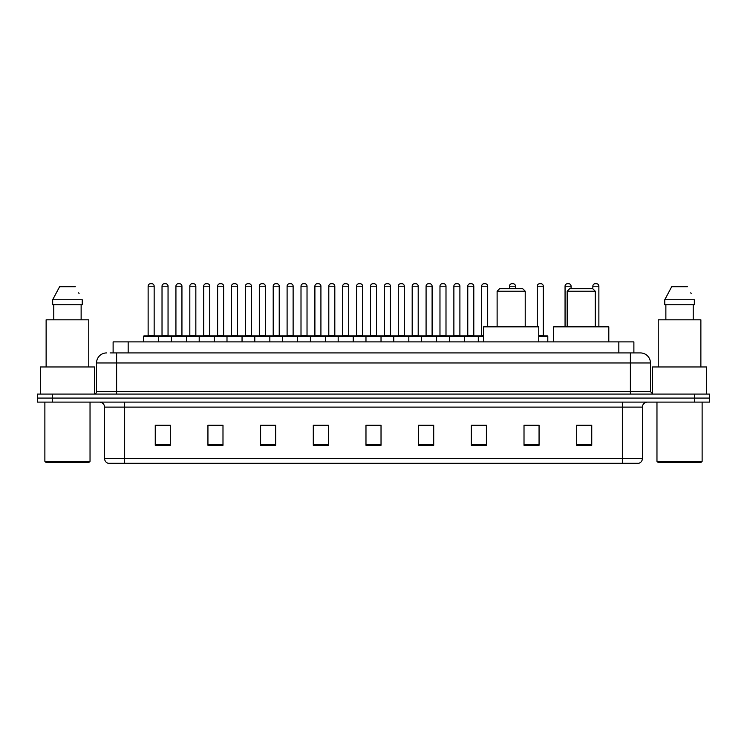 <?xml version="1.0" encoding="UTF-8"?>
<svg xmlns="http://www.w3.org/2000/svg" width="747" height="747" viewBox="0 0 747 747"><rect width="100%" height="100%" fill="white"/><g stroke="black" fill="none" stroke-linecap="round" stroke-linejoin="round"><path stroke-width="1.12" d="M113.114 352.929L113.114 341.893L633.886 341.893L633.886 352.929M110.332 352.929L636.902 352.929M110.098 352.929L116.625 352.929L116.625 362.967L96.55 362.967L96.55 391.559A2.512 2.512 0 0 1 94.047 394.071M106.588 352.929A10.038 10.038 0 0 0 96.55 362.967M650.45 362.967L630.375 362.967L630.375 352.929L640.412 352.929A10.038 10.038 0 0 1 650.45 362.967L650.45 391.559L652.953 394.071M52.402 394.071L37.35 394.071L37.35 398.086L52.402 398.086L37.35 398.086L37.35 402.101L52.402 402.101L52.402 398.086L694.598 398.086L52.402 398.086L52.402 394.071L694.598 394.071L694.598 398.086L709.65 398.086L694.598 398.086L694.598 402.101L52.402 402.101M709.65 394.071L709.65 398.086L709.65 394.071L694.598 394.071M638.554 463.308L622.354 463.308L622.354 458.49L642.42 458.49L642.42 407.115A5.014 5.014 0 0 1 647.434 402.101M638.405 463.308L108.194 463.308A5.014 5.014 0 0 1 104.58 458.49L104.58 407.115C104.281 404.071 102.61 402.4 99.566 402.101M591.745 445.296L591.745 425.23L576.693 425.23L576.693 445.296L591.745 445.296M539.063 445.296L539.063 425.23L524.011 425.23L524.011 445.296L539.063 445.296M486.39 445.296L486.39 425.23L471.338 425.23L471.338 445.296L486.39 445.296M433.708 445.296L433.708 425.23L418.656 425.23L418.656 445.296L433.708 445.296M170.307 445.296L170.307 425.23L155.255 425.23L155.255 445.296L170.307 445.296M222.989 445.296L222.989 425.23L207.937 425.23L207.937 445.296L222.989 445.296M275.662 445.296L275.662 425.23L260.61 425.23L260.61 445.296L275.662 445.296M328.344 445.296L328.344 425.23L313.292 425.23L313.292 445.296L328.344 445.296M381.026 445.296L381.026 425.23L365.974 425.23L365.974 445.296L381.026 445.296M709.65 402.101L709.65 398.086L709.65 402.101L694.598 402.101M480.919 425.332L474.541 425.332M536.505 425.332L529.231 425.332M328.045 425.332L321.677 425.332M314.151 425.332L328.344 425.332M272.459 425.332L266.081 425.332M216.863 425.332L210.495 425.332M161.277 425.332L168.803 425.332M418.656 425.332L432.849 425.332M425.323 425.332L418.955 425.332M369.737 425.332L377.263 425.332M275.662 425.332L260.61 425.332M222.989 425.332L207.937 425.332M486.39 425.332L471.338 425.332M539.063 425.332L524.011 425.332M591.745 425.332L576.693 425.332M89.024 462.3L45.875 462.3L44.876 461.301L90.032 461.301L89.024 462.3M44.876 402.101L44.876 461.301M90.032 402.101L90.032 461.301M94.542 394.024L94.542 366.973L40.357 366.973L40.357 394.071M88.772 366.973L88.772 319.819L46.127 319.819L46.127 366.973M81.134 304.767L81.134 319.819L81.134 304.767M52.673 299.743L59.62 286.699L52.673 299.743L52.673 304.767L82.235 304.767L82.235 299.743L52.673 299.743M79.061 293.552L78.668 292.796M53.775 304.767L53.775 319.819M75.288 286.699L59.62 286.699M497.119 291.218L525.216 291.218L522.713 288.706L499.631 288.706L497.119 291.218L497.119 326.841M525.216 291.218L525.216 326.841M538.764 341.893L538.764 326.841L483.58 326.841L483.58 341.893M567.16 291.218L595.256 291.218L592.754 288.706L569.672 288.706L567.16 291.218L567.16 326.841M595.256 291.218L595.256 326.841M608.805 341.893L608.805 326.841L553.62 326.841L553.62 341.893M701.125 462.3L657.976 462.3L656.968 461.301L702.124 461.301L701.125 462.3M656.968 402.101L656.968 461.301M702.124 402.101L702.124 461.301M706.643 394.071L706.643 366.973L652.458 366.973L652.458 394.024M700.873 366.973L700.873 319.819L658.228 319.819L658.228 366.973M664.765 299.743L671.712 286.699L664.765 299.743L664.765 304.767L694.327 304.767L694.327 299.743L664.765 299.743M691.152 293.552L690.76 292.796M665.866 304.767L665.866 319.819M693.225 319.819L693.225 304.767M687.38 286.699L671.712 286.699M483.58 336.374L143.611 336.374A0.504 0.504 0 0 1 144.115 335.87L158.168 335.87A0.504 0.504 0 0 1 158.663 336.374L158.663 341.893M154.153 335.366A0.504 0.504 0 0 0 154.648 335.87A0.504 0.504 0 0 1 154.153 335.366L154.153 286.204A2.512 2.512 0 0 0 151.641 283.692L150.642 283.692L151.641 283.692A2.512 2.512 0 0 1 154.153 286.204L148.13 286.204A2.512 2.512 0 0 1 150.642 283.692A2.512 2.512 0 0 0 148.13 286.204L148.13 335.366A0.504 0.504 0 0 1 147.626 335.87A0.504 0.504 0 0 0 148.13 335.366L154.153 335.366M158.168 335.87L144.115 335.87A0.504 0.504 0 0 0 143.611 336.374L143.611 341.893M171.408 341.893L171.408 336.374A0.504 0.504 0 0 1 171.913 335.87L185.956 335.87A0.504 0.504 0 0 1 186.461 336.374L186.461 341.893M181.941 335.366A0.504 0.504 0 0 0 182.445 335.87A0.504 0.504 0 0 1 181.941 335.366L181.941 286.204A2.512 2.512 0 0 0 179.439 283.692L178.43 283.692L179.439 283.692A2.512 2.512 0 0 1 181.941 286.204L175.928 286.204A2.512 2.512 0 0 1 178.43 283.692A2.512 2.512 0 0 0 175.928 286.204L175.928 335.366A0.504 0.504 0 0 1 175.424 335.87A0.504 0.504 0 0 0 175.928 335.366L181.941 335.366M199.206 341.893L199.206 336.374A0.504 0.504 0 0 1 199.701 335.87L213.754 335.87A0.504 0.504 0 0 1 214.258 336.374L214.258 341.893M209.739 335.366A0.504 0.504 0 0 0 210.243 335.87A0.504 0.504 0 0 1 209.739 335.366L209.739 286.204A2.512 2.512 0 0 0 207.227 283.692L206.228 283.692L207.227 283.692A2.512 2.512 0 0 1 209.739 286.204L203.716 286.204A2.512 2.512 0 0 1 206.228 283.692A2.512 2.512 0 0 0 203.716 286.204L203.716 335.366A0.504 0.504 0 0 1 203.221 335.87A0.504 0.504 0 0 0 203.716 335.366L209.739 335.366M226.995 341.893L226.995 336.374A0.504 0.504 0 0 1 227.499 335.87L241.552 335.87A0.504 0.504 0 0 1 242.047 336.374L242.047 341.893M237.537 335.366A0.504 0.504 0 0 0 238.041 335.87A0.504 0.504 0 0 1 237.537 335.366L237.537 286.204A2.512 2.512 0 0 0 235.025 283.692L234.026 283.692L235.025 283.692A2.512 2.512 0 0 1 237.537 286.204L231.514 286.204A2.512 2.512 0 0 1 234.026 283.692A2.512 2.512 0 0 0 231.514 286.204L231.514 335.366A0.504 0.504 0 0 1 231.01 335.87A0.504 0.504 0 0 0 231.514 335.366L237.537 335.366M254.792 341.893L254.792 336.374A0.504 0.504 0 0 1 255.297 335.87L269.34 335.87A0.504 0.504 0 0 1 269.844 336.374L269.844 341.893M265.334 335.366A0.504 0.504 0 0 0 265.829 335.87A0.504 0.504 0 0 1 265.334 335.366L265.334 286.204A2.512 2.512 0 0 0 262.823 283.692L261.814 283.692L262.823 283.692A2.512 2.512 0 0 1 265.334 286.204L259.312 286.204A2.512 2.512 0 0 1 261.814 283.692A2.512 2.512 0 0 0 259.312 286.204L259.312 335.366A0.504 0.504 0 0 1 258.807 335.87A0.504 0.504 0 0 0 259.312 335.366L265.334 335.366M282.59 341.893L282.59 336.374A0.504 0.504 0 0 1 283.094 335.87L297.138 335.87A0.504 0.504 0 0 1 297.642 336.374L297.642 341.893M293.123 335.366A0.504 0.504 0 0 0 293.627 335.87A0.504 0.504 0 0 1 293.123 335.366L293.123 286.204A2.512 2.512 0 0 0 290.62 283.692L289.612 283.692L290.62 283.692A2.512 2.512 0 0 1 293.123 286.204L287.1 286.204A2.512 2.512 0 0 1 289.612 283.692A2.512 2.512 0 0 0 287.1 286.204L287.1 335.366A0.504 0.504 0 0 1 286.605 335.87A0.504 0.504 0 0 0 287.1 335.366L293.123 335.366M310.388 341.893L310.388 336.374A0.504 0.504 0 0 1 310.883 335.87L324.936 335.87A0.504 0.504 0 0 1 325.44 336.374L325.44 341.893M320.921 335.366A0.504 0.504 0 0 0 321.425 335.87A0.504 0.504 0 0 1 320.921 335.366L320.921 286.204A2.512 2.512 0 0 0 318.409 283.692L317.41 283.692L318.409 283.692A2.512 2.512 0 0 1 320.921 286.204L314.898 286.204A2.512 2.512 0 0 1 317.41 283.692A2.512 2.512 0 0 0 314.898 286.204L314.898 335.366A0.504 0.504 0 0 1 314.394 335.87A0.504 0.504 0 0 0 314.898 335.366L320.921 335.366M338.176 341.893L338.176 336.374A0.504 0.504 0 0 1 338.68 335.87L352.733 335.87A0.504 0.504 0 0 1 353.228 336.374L353.228 341.893M348.718 335.366A0.504 0.504 0 0 0 349.213 335.87A0.504 0.504 0 0 1 348.718 335.366L348.718 286.204A2.512 2.512 0 0 0 346.206 283.692L345.207 283.692L346.206 283.692A2.512 2.512 0 0 1 348.718 286.204L342.696 286.204A2.512 2.512 0 0 1 345.207 283.692A2.512 2.512 0 0 0 342.696 286.204L342.696 335.366A0.504 0.504 0 0 1 342.191 335.87A0.504 0.504 0 0 0 342.696 335.366L348.718 335.366M365.974 341.893L365.974 336.374A0.504 0.504 0 0 1 366.478 335.87L380.522 335.87A0.504 0.504 0 0 1 381.026 336.374L381.026 341.893M376.507 335.366A0.504 0.504 0 0 0 377.011 335.87A0.504 0.504 0 0 1 376.507 335.366L376.507 286.204A2.512 2.512 0 0 0 374.004 283.692L372.996 283.692L374.004 283.692A2.512 2.512 0 0 1 376.507 286.204L370.493 286.204A2.512 2.512 0 0 1 372.996 283.692A2.512 2.512 0 0 0 370.493 286.204L370.493 335.366A0.504 0.504 0 0 1 369.989 335.87A0.504 0.504 0 0 0 370.493 335.366L376.507 335.366M393.772 341.893L393.772 336.374A0.504 0.504 0 0 1 394.267 335.87L408.32 335.87A0.504 0.504 0 0 1 408.824 336.374L408.824 341.893M404.304 335.366A0.504 0.504 0 0 0 404.809 335.87A0.504 0.504 0 0 1 404.304 335.366L404.304 286.204A2.512 2.512 0 0 0 401.793 283.692L400.794 283.692L401.793 283.692A2.512 2.512 0 0 1 404.304 286.204L398.282 286.204A2.512 2.512 0 0 1 400.794 283.692A2.512 2.512 0 0 0 398.282 286.204L398.282 335.366A0.504 0.504 0 0 1 397.787 335.87A0.504 0.504 0 0 0 398.282 335.366L404.304 335.366M421.56 341.893L421.56 336.374A0.504 0.504 0 0 1 422.064 335.87L436.117 335.87A0.504 0.504 0 0 1 436.612 336.374L436.612 341.893M432.102 335.366A0.504 0.504 0 0 0 432.606 335.87A0.504 0.504 0 0 1 432.102 335.366L432.102 286.204A2.512 2.512 0 0 0 429.59 283.692L428.591 283.692L429.59 283.692A2.512 2.512 0 0 1 432.102 286.204L426.079 286.204A2.512 2.512 0 0 1 428.591 283.692A2.512 2.512 0 0 0 426.079 286.204L426.079 335.366A0.504 0.504 0 0 1 425.575 335.87A0.504 0.504 0 0 0 426.079 335.366L432.102 335.366M449.358 341.893L449.358 336.374A0.504 0.504 0 0 1 449.862 335.87L463.906 335.87A0.504 0.504 0 0 1 464.41 336.374L464.41 341.893M459.9 335.366A0.504 0.504 0 0 0 460.395 335.87A0.504 0.504 0 0 1 459.9 335.366L459.9 286.204A2.512 2.512 0 0 0 457.388 283.692L456.38 283.692L457.388 283.692A2.512 2.512 0 0 1 459.9 286.204L453.877 286.204A2.512 2.512 0 0 1 456.38 283.692A2.512 2.512 0 0 0 453.877 286.204L453.877 335.366A0.504 0.504 0 0 1 453.373 335.87A0.504 0.504 0 0 0 453.877 335.366L459.9 335.366M172.062 335.87L158.009 335.87M162.024 286.204A2.512 2.512 0 0 1 164.536 283.692L165.535 283.692A2.512 2.512 0 0 1 168.047 286.204L162.024 286.204L162.024 335.366A0.504 0.504 0 0 1 161.529 335.87M168.047 286.204L168.047 335.366A0.504 0.504 0 0 0 168.551 335.87M199.86 335.87L185.807 335.87M189.822 286.204A2.512 2.512 0 0 1 192.334 283.692L193.333 283.692A2.512 2.512 0 0 1 195.845 286.204L189.822 286.204L189.822 335.366A0.504 0.504 0 0 1 189.318 335.87M195.845 286.204L195.845 335.366A0.504 0.504 0 0 0 196.34 335.87M227.648 335.87L213.605 335.87M217.62 286.204A2.512 2.512 0 0 1 220.122 283.692L221.131 283.692A2.512 2.512 0 0 1 223.633 286.204L217.62 286.204L217.62 335.366A0.504 0.504 0 0 1 217.116 335.87M223.633 286.204L223.633 335.366A0.504 0.504 0 0 0 224.137 335.87M255.446 335.87L241.402 335.87M245.408 286.204A2.512 2.512 0 0 1 247.92 283.692L248.928 283.692A2.512 2.512 0 0 1 251.431 286.204L245.408 286.204L245.408 335.366A0.504 0.504 0 0 1 244.913 335.87M251.431 286.204L251.431 335.366A0.504 0.504 0 0 0 251.935 335.87M283.244 335.87L269.191 335.87M273.206 286.204A2.512 2.512 0 0 1 275.718 283.692L276.717 283.692A2.512 2.512 0 0 1 279.229 286.204L273.206 286.204L273.206 335.366A0.504 0.504 0 0 1 272.702 335.87M279.229 286.204L279.229 335.366A0.504 0.504 0 0 0 279.733 335.87M311.032 335.87L296.989 335.87M301.004 286.204A2.512 2.512 0 0 1 303.506 283.692L304.515 283.692A2.512 2.512 0 0 1 307.026 286.204L301.004 286.204L301.004 335.366A0.504 0.504 0 0 1 300.499 335.87M307.026 286.204L307.026 335.366A0.504 0.504 0 0 0 307.521 335.87M338.83 335.87L324.786 335.87M328.801 286.204A2.512 2.512 0 0 1 331.304 283.692L332.312 283.692A2.512 2.512 0 0 1 334.815 286.204L328.801 286.204L328.801 335.366A0.504 0.504 0 0 1 328.297 335.87M334.815 286.204L334.815 335.366A0.504 0.504 0 0 0 335.319 335.87M366.628 335.87L352.575 335.87M356.59 286.204A2.512 2.512 0 0 1 359.102 283.692L360.101 283.692A2.512 2.512 0 0 1 362.612 286.204L356.59 286.204L356.59 335.366A0.504 0.504 0 0 1 356.095 335.87M362.612 286.204L362.612 335.366A0.504 0.504 0 0 0 363.117 335.87M394.425 335.87L380.372 335.87M384.388 286.204A2.512 2.512 0 0 1 386.899 283.692L387.898 283.692A2.512 2.512 0 0 1 390.41 286.204L384.388 286.204L384.388 335.366A0.504 0.504 0 0 1 383.883 335.87M390.41 286.204L390.41 335.366A0.504 0.504 0 0 0 390.905 335.87M422.214 335.87L408.17 335.87M412.185 286.204A2.512 2.512 0 0 1 414.688 283.692L415.696 283.692A2.512 2.512 0 0 1 418.199 286.204L412.185 286.204L412.185 335.366A0.504 0.504 0 0 1 411.681 335.87M418.199 286.204L418.199 335.366A0.504 0.504 0 0 0 418.703 335.87M450.011 335.87L435.968 335.87M439.974 286.204A2.512 2.512 0 0 1 442.485 283.692L443.494 283.692A2.512 2.512 0 0 1 445.996 286.204L439.974 286.204L439.974 335.366A0.504 0.504 0 0 1 439.479 335.87M445.996 286.204L445.996 335.366A0.504 0.504 0 0 0 446.501 335.87M478.304 341.893L478.304 336.374A0.504 0.504 0 0 0 477.809 335.87L463.756 335.87M467.771 286.204A2.512 2.512 0 0 1 470.283 283.692L471.282 283.692A2.512 2.512 0 0 1 473.794 286.204L467.771 286.204L467.771 335.366A0.504 0.504 0 0 1 467.267 335.87M473.794 286.204L473.794 335.366A0.504 0.504 0 0 0 474.298 335.87M171.913 335.87L185.956 335.87M199.701 335.87L213.754 335.87M227.499 335.87L241.552 335.87M255.297 335.87L269.34 335.87M283.094 335.87L297.138 335.87M310.883 335.87L324.936 335.87M338.68 335.87L352.733 335.87M366.478 335.87L380.522 335.87M394.267 335.87L408.32 335.87M422.064 335.87L436.117 335.87M449.862 335.87L463.906 335.87M477.66 335.87L483.58 335.87M481.666 286.204A2.512 2.512 0 0 1 484.177 283.692L485.186 283.692A2.512 2.512 0 0 1 487.688 286.204L481.666 286.204L481.666 335.366A0.504 0.504 0 0 1 481.171 335.87M487.688 286.204L487.688 326.841M515.486 288.706L515.486 286.204A2.512 2.512 0 0 0 512.974 283.692L511.975 283.692A2.512 2.512 0 0 0 509.463 286.204L509.463 288.706M547.794 341.893L547.794 336.374A0.504 0.504 0 0 0 547.299 335.87L538.764 335.87M543.284 286.204L537.261 286.204A2.512 2.512 0 0 1 539.773 283.692L540.772 283.692A2.512 2.512 0 0 1 543.284 286.204L543.284 335.366A0.504 0.504 0 0 0 543.779 335.87M537.261 286.204L537.261 326.841M571.072 288.706L571.072 286.204A2.512 2.512 0 0 0 568.57 283.692L567.561 283.692A2.512 2.512 0 0 0 565.059 286.204L565.059 326.841M598.87 326.841L598.87 286.204A2.512 2.512 0 0 0 596.358 283.692L595.359 283.692A2.512 2.512 0 0 0 592.847 286.204L592.847 288.809M128.167 352.929L128.167 341.893M618.833 352.929L618.833 341.893M116.625 394.071L116.625 391.559L650.45 391.559M96.55 391.559L116.625 391.559L116.625 362.967L630.375 362.967L630.375 394.071M622.354 402.101L622.354 407.115L104.58 407.115M642.42 407.115L622.354 407.115L622.354 458.49L124.646 458.49L124.646 463.308M104.58 458.49L124.646 458.49L124.646 402.101M381.026 444.596L365.974 444.596M328.344 444.596L313.292 444.596M275.662 444.596L260.61 444.596M222.989 444.596L207.937 444.596M170.307 444.596L155.255 444.596M433.708 444.596L418.656 444.596M486.39 444.596L471.338 444.596M539.063 444.596L524.011 444.596M591.745 444.596L576.693 444.596M162.024 335.366L168.047 335.366M189.822 335.366L195.845 335.366M217.62 335.366L223.633 335.366M245.408 335.366L251.431 335.366M273.206 335.366L279.229 335.366M301.004 335.366L307.026 335.366M328.801 335.366L334.815 335.366M356.59 335.366L362.612 335.366M384.388 335.366L390.41 335.366M412.185 335.366L418.199 335.366M439.974 335.366L445.996 335.366M467.771 335.366L473.794 335.366M481.666 335.366L483.58 335.366M515.486 286.204L509.463 286.204M547.794 336.374L538.764 336.374M538.764 335.366L543.284 335.366M571.072 286.204L565.059 286.204M598.87 286.204L592.847 286.204M638.806 463.308C641.075 462.505 642.28 460.899 642.42 458.49"/></g></svg>
